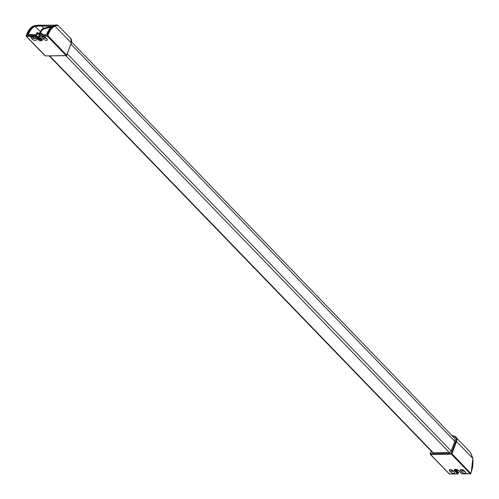 <?xml version="1.0" encoding="UTF-8"?>
<svg xmlns="http://www.w3.org/2000/svg" width="499" height="499" viewBox="0 0 499 499"><rect width="100%" height="100%" fill="white"/><g stroke="black" fill="none" stroke-linecap="round" stroke-linejoin="round"><path stroke-width="0.75" d="M39.302 38.311L39.951 38.005M40.251 37.593L39.677 37.001M39.153 38.223A1.653 1.11 -44 0 0 39.982 37.494M39.552 36.427L37.855 37.737M71.663 42.072L454.446 438.128A4.647 3.113 136 0 1 454.807 441.303L451.171 451.034A1.678 1.123 136 0 1 449.3 452.474L433.169 452.687A1.678 1.123 136 0 1 432.49 452.431L49.258 55.919M35.286 38.766A3.462 2.314 136 0 1 35.117 38.329M36.14 35.292A3.462 2.314 136 0 1 39.109 33.757A3.462 2.314 136 0 1 40.5 34.281A3.462 2.314 136 0 1 40.631 34.431M35.891 35.036L37.219 32.429L37.868 33.096M34.787 37.993L36.059 39.309A2.227 0.961 20.5 0 1 36.371 40.113A2.227 0.961 20.5 0 1 34.724 40.45A2.227 0.961 20.5 0 1 32.516 39.359L31.244 38.036A2.227 0.961 20.5 0 1 30.932 37.232A2.227 0.961 20.5 0 1 32.578 36.895A2.227 0.961 20.5 0 1 34.787 37.993L34.574 38.554M40.263 37.606A3.462 2.314 136 0 1 39.54 38.429M32.341 36.857L33.146 37.687A2.227 0.961 -159.5 0 0 35.585 38.816M43.363 36.714L44.161 37.537A2.227 0.961 -159.5 0 0 46.6 38.672M39.739 26.017L39.627 25.206L34.468 25.911A19.773 11.964 89.2 0 0 27.757 33.994L27.701 34.412A0.493 0.337 -9.8 0 1 28.374 34.468L28.399 34.263A19.274 11.664 -90.8 0 1 34.949 26.385L39.739 26.017L52.632 26.216M57.847 25.224L70.796 38.56A6.425 4.304 136 0 1 71.295 42.958L55.015 26.116L57.847 25.224M46.738 34.2L47.037 33.739A19.773 11.964 -90.8 0 1 53.749 25.655L56.088 24.994M71.195 43.226L66.716 55.196L47.842 35.666L48.309 34.412A19.274 11.664 -90.8 0 1 55.015 26.116A0.493 0.38 65.5 0 0 54.534 25.642L57.192 24.975L55.863 24.962L53.63 25.68A0.493 0.38 65.5 0 1 53.749 25.655M43.538 39.209L42.259 37.893A2.227 0.961 20.5 0 1 41.947 37.088A2.227 0.961 20.5 0 1 43.594 36.751A2.227 0.961 20.5 0 1 45.802 37.843L47.074 39.165A2.227 0.961 20.5 0 1 47.393 39.964A2.227 0.961 20.5 0 1 45.74 40.307A2.227 0.961 20.5 0 1 43.538 39.209L44.161 37.537M70.796 38.56L71.363 43.139L66.33 55.695A0.493 0.493 0 0 0 66.785 55.377L66.716 55.196A0.493 0.331 136 0 1 66.167 55.62L45.315 55.894A0.493 0.331 136 0 1 45.116 55.819L26.235 36.29A0.493 0.331 -44 0 1 26.198 35.947L26.809 34.425A19.773 11.964 -90.8 0 1 33.683 25.923A0.493 0.38 -114.5 0 0 33.452 26.029M33.683 25.923L37.506 25.206L41.723 25.274L41.71 26.154L43.825 28.343A4.447 2.982 -44 0 0 40.257 31.874L39.951 32.703M53.524 25.761A0.493 0.38 65.5 0 1 53.63 25.68C50.723 27.077 48.459 29.79 46.831 33.832L46.345 34.437M40.65 32.822L40.906 32.136L34.949 26.385A0.493 0.38 -114.5 0 0 34.468 25.911M27.757 33.994L28.717 34.593M467.363 449.156L470.438 452.362L472.771 458.35A19.274 11.664 -90.8 0 1 471.262 472.023L470.794 473.277A0.493 0.331 136 0 1 470.245 473.701L461.98 473.807L459.049 470.775A2.72 1.173 -159.5 0 0 455.481 469.347A2.72 1.173 -159.5 0 0 454.72 470.831L457.652 473.863L449.393 473.975A0.493 0.331 136 0 1 449.125 473.701M453.148 470.85L454.421 472.173A2.227 0.961 20.5 0 1 454.732 472.971A2.227 0.961 20.5 0 1 453.086 473.308A2.227 0.961 20.5 0 1 450.884 472.216L449.605 470.894A2.227 0.961 20.5 0 1 449.293 470.095A2.227 0.961 20.5 0 1 450.94 469.759A2.227 0.961 20.5 0 1 453.148 470.85M450.703 469.715L451.508 470.545A2.227 0.961 -159.5 0 0 453.947 471.68M464.164 470.707L465.442 472.023A2.227 0.961 20.5 0 1 465.754 472.827A2.227 0.961 20.5 0 1 464.107 473.164A2.227 0.961 20.5 0 1 461.899 472.073L460.621 470.75A2.227 0.961 20.5 0 1 460.309 469.952A2.227 0.961 20.5 0 1 461.955 469.609A2.227 0.961 20.5 0 1 464.164 470.707M461.725 469.571L462.523 470.401A2.227 0.961 -159.5 0 0 464.962 471.53M472.765 458.275L456.491 441.509A6.425 4.304 -44 0 0 455.999 437.112A6.425 4.304 -44 0 0 455.125 436.488A0.493 0.356 -64.7 0 0 455.051 436.432L451.77 435.353M451.171 451.034L67.34 53.904M449.3 452.474L65.818 55.701M454.807 441.303L70.977 44.174M433.169 452.687L49.688 55.913M42.359 34.412A4.94 3.312 -44 0 0 41.822 33.514L37.818 33.283A4.447 2.982 136 0 1 41.704 34.419M38.049 33.171L37.294 33.102A0.986 0.661 136 0 1 37.219 32.429M40.737 38.099A4.447 2.982 136 0 1 40.207 38.704M36.614 33.096A1.485 0.992 -44 0 0 37.818 33.283M45.172 38.23A5.439 3.643 -44 0 0 45.216 37.388M44.517 37.032A4.94 3.312 136 0 1 44.523 37.849M40.906 32.136A3.955 2.651 136 0 1 44.074 28.992L43.825 28.343A24.22 16.218 -44 0 1 51.703 26.852M44.074 28.992A23.727 15.887 136 0 1 50.886 27.551M41.648 39.041A2.72 1.173 20.5 0 1 38.523 37.862M54.534 25.642A19.773 11.964 89.2 0 0 47.661 34.15L45.933 34.593L39.49 34.45L45.933 34.593M26.672 34.699L34.911 34.737L28.374 34.468M42.708 36.689L42.259 37.893M45.047 55.62A0.493 0.331 136 0 0 45.116 55.819A0.493 0.493 0 0 0 45.478 55.969L26.435 36.365L34.699 36.252A0.493 0.331 136 0 0 35.248 35.828L34.599 35.572L34.911 34.737L35.56 34.992A0.493 0.331 136 0 0 35.523 34.656A0.493 0.493 0 0 0 35.161 34.506L35.323 34.581A0.493 0.331 136 0 1 35.523 34.656L38.46 37.693A0.493 0.331 -44 0 1 38.498 38.03A2.227 0.961 -159.5 0 0 41.766 39.159L42.035 39.621A2.227 0.961 20.5 0 1 40.388 39.957A2.227 0.961 20.5 0 1 38.186 38.866L35.248 35.828L35.56 34.992L38.498 38.03L38.186 38.866A0.493 0.331 -44 0 1 37.631 39.29A2.72 1.173 -159.5 0 0 41.199 40.712A2.72 1.173 -159.5 0 0 41.96 39.234L39.028 36.196L47.293 36.09A0.493 0.331 -44 0 0 47.842 35.666L38.928 35.516L39.24 34.681L38.791 35.785A0.493 0.331 136 0 0 38.828 36.121L41.76 39.159A0.493 0.331 136 0 1 41.698 38.953M31.693 36.832L31.244 38.036M33.146 37.687L32.516 39.359M48.309 34.412L47.661 34.15L47.293 36.09L66.33 55.695L45.64 55.888M39.103 34.949L39.034 34.768A0.493 0.493 0 0 1 39.49 34.45L39.652 34.525M38.928 35.516L38.722 35.604A0.493 0.493 0 0 0 38.828 36.121A0.493 0.331 136 0 0 39.028 36.196L38.928 35.516M37.506 25.206L33.564 25.948C30.545 27.401 28.225 30.258 26.597 34.518L26.129 35.772A0.493 0.493 0 0 0 26.235 36.29A0.493 0.331 -44 0 0 26.435 36.365L26.341 35.679L34.599 35.572L34.699 36.252L37.631 39.29M57.192 24.975A0.493 0.474 100.7 0 1 57.585 25.2M41.729 25.274L54.771 25.206L39.627 25.206M41.573 38.966L38.46 37.693A0.493 0.331 -44 0 0 38.261 37.618M452.144 435.739A25.705 17.216 136 0 1 454.583 436.619A5.932 3.973 136 0 1 455.843 441.247L451.271 453.485L430.412 453.759L431.354 451.252M451.508 470.545L450.884 472.216M450.054 469.696L449.605 470.894M455.462 469.434A2.227 0.961 -159.5 0 0 455.581 469.571L455.269 470.407A2.227 0.961 20.5 0 1 454.957 469.603C454.814 469.048 456.111 469.409 458.849 470.7A0.493 0.331 136 0 1 458.781 470.526M462.523 470.401L461.899 472.073M461.07 469.547L460.621 470.75M455.612 469.428A0.493 0.331 -44 0 1 455.581 469.571L458.519 472.603L458.207 473.439L455.269 470.407A0.493 0.331 -44 0 1 454.72 470.831M455.843 441.247L456.491 441.509L451.919 453.747L470.863 473.451L470.245 473.701L451.37 454.165A0.493 0.331 -44 0 0 451.919 453.747L451.271 453.485L451.37 454.165L430.512 454.439L430.275 454.028A0.493 0.331 -44 0 0 430.512 454.439L449.393 473.975L457.82 473.944L458.587 472.784A0.493 0.493 0 0 0 458.481 472.266A0.493 0.331 -44 0 1 458.519 472.603L458.419 472.871M458.275 473.62L458.207 473.439A0.493 0.331 -44 0 1 457.652 473.863L457.82 473.944A0.493 0.493 0 0 0 458.275 473.62M454.583 436.619A0.493 0.356 -64.7 0 1 455.051 436.432L470.438 452.362M431.23 451.127L430.207 453.853A0.493 0.493 0 0 0 430.313 454.371L449.194 473.9A0.493 0.493 0 0 0 449.555 474.05L449.718 473.969M461.718 473.532A0.493 0.331 -44 0 0 461.98 473.807L462.305 473.801M459.049 470.775A0.493 0.331 136 0 1 458.849 470.7L461.781 473.732A0.493 0.493 0 0 0 462.143 473.882L470.407 473.776A0.493 0.493 0 0 0 470.863 473.451L471.162 472.291M471.262 472.023L472.871 458.3L470.438 452.35M451.913 470.058A19.274 11.664 -90.8 0 1 451.72 470.738M455.73 469.428L458.481 472.266A0.493 0.331 -44 0 0 458.282 472.191M40.425 38.08L39.801 37.263M38.947 36.246A4.547 4.547 0 0 0 37.905 37.126M41.822 33.514L42.689 34.406M57.921 25.243L56.849 24.95M451.82 470.819L452.019 470.102"/></g></svg>
